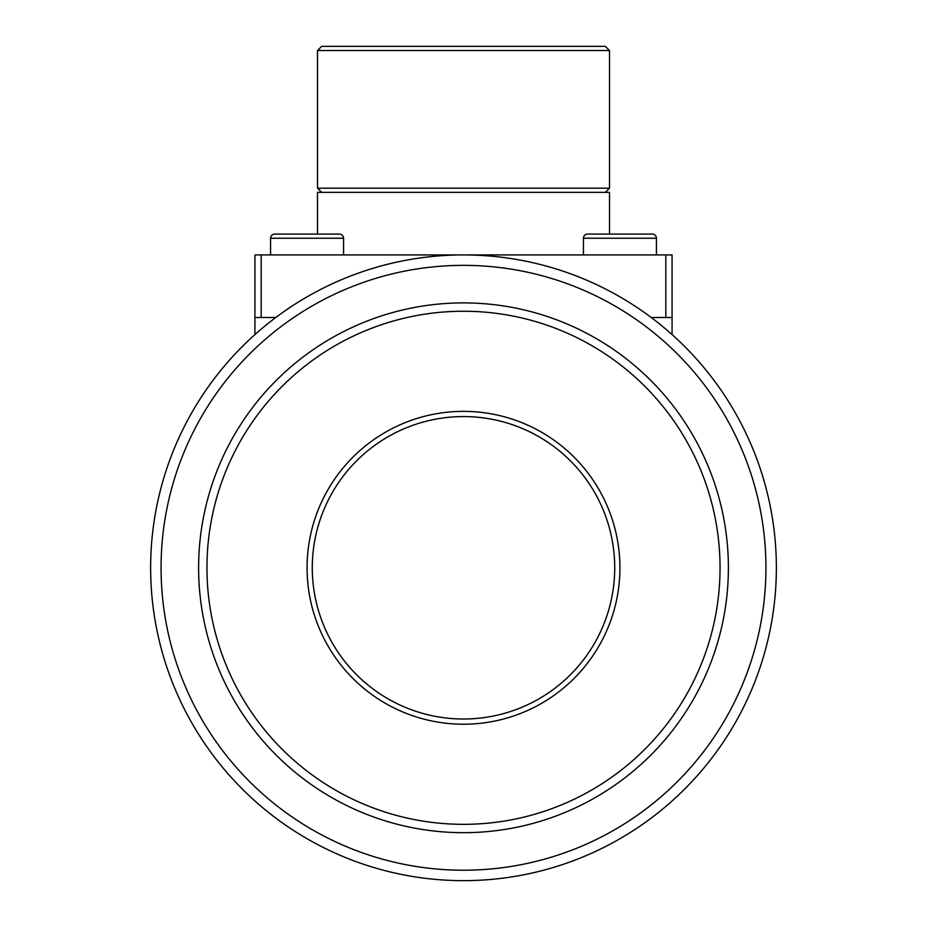 <?xml version="1.0" encoding="UTF-8"?>
<svg xmlns="http://www.w3.org/2000/svg" width="927" height="927" viewBox="0 0 927 927"><rect width="100%" height="100%" fill="white"/><g stroke="black" fill="none" stroke-linecap="round" stroke-linejoin="round"><path stroke-width="1.39" d="M254.925 334.589L254.925 254.925L672.075 254.925L672.075 334.589M665.818 317.498L665.818 254.925M261.182 254.925L261.182 317.498M656.432 254.925L656.432 238.239A4.171 4.171 0 0 0 652.26 234.067L587.602 234.067A4.171 4.171 0 0 0 583.431 238.239L583.431 254.925M343.569 254.925L343.569 238.239A4.171 4.171 0 0 0 339.398 234.067L274.74 234.067L317.498 234.067L317.498 192.352L609.502 192.352L609.502 234.067L652.26 234.067A4.171 4.171 0 0 1 656.432 238.239L583.431 238.239M343.569 238.239L270.568 238.239A4.171 4.171 0 0 1 274.74 234.067M270.568 238.239L270.568 254.925M321.669 192.352L317.498 188.181L609.502 188.181L609.502 50.521L317.498 50.521L321.669 46.35L605.331 46.35L609.502 50.521M463.5 254.925A312.863 312.863 0 0 1 776.362 567.788A312.863 312.863 0 0 1 463.5 880.65A312.863 312.863 0 0 1 150.637 567.788A312.863 312.863 0 0 1 463.5 254.925M463.5 265.354A302.434 302.434 0 0 1 765.934 567.788A302.434 302.434 0 0 1 463.5 870.221A302.434 302.434 0 0 1 161.066 567.788A302.434 302.434 0 0 1 463.5 265.354M463.5 302.897A264.89 264.89 0 0 1 728.39 567.788A264.89 264.89 0 0 1 463.5 832.678A264.89 264.89 0 0 1 198.61 567.788A264.89 264.89 0 0 1 463.5 302.897M463.5 311.24A256.547 256.547 0 0 1 720.047 567.788A256.547 256.547 0 0 1 463.5 824.335A256.547 256.547 0 0 1 206.953 567.788A256.547 256.547 0 0 1 463.5 311.24M463.5 724.219A156.431 156.431 0 0 1 307.069 567.788A156.431 156.431 0 0 1 463.5 411.356A156.431 156.431 0 0 1 619.931 567.788A156.431 156.431 0 0 1 463.5 724.219M463.5 719.004A151.217 151.217 0 0 1 312.283 567.788A151.217 151.217 0 0 1 463.5 416.571A151.217 151.217 0 0 1 614.717 567.788A151.217 151.217 0 0 1 463.5 719.004M254.925 317.498L275.782 317.498M651.217 317.498L672.075 317.498M605.331 192.352L609.502 188.181M317.498 188.181L317.498 50.521"/></g></svg>
